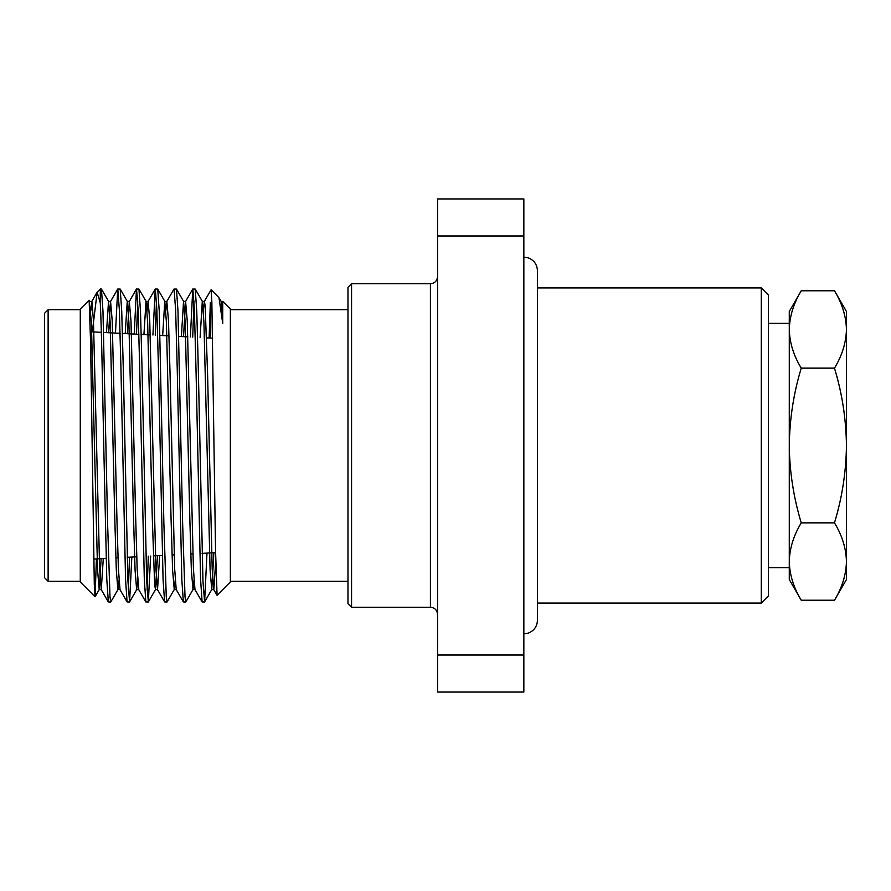 <?xml version="1.0" encoding="UTF-8"?>
<svg xmlns="http://www.w3.org/2000/svg" width="891" height="891" viewBox="0 0 891 891"><rect width="100%" height="100%" fill="white"/><g stroke="black" fill="none" stroke-linecap="round" stroke-linejoin="round"><path stroke-width="1.34" d="M351.555 607.272L347.98 603.708L347.98 287.292L351.555 283.728L351.555 607.272L430.42 607.272L430.42 283.728L351.555 283.728M761.282 287.916L768.432 295.066L768.432 595.934L761.282 603.084L761.282 287.916L537.451 287.916L537.451 270.741C537.128 264.493 534.054 260.194 528.252 257.855L523.841 257.12M48.125 581.288L44.55 577.713L44.55 313.287L48.125 309.712L48.125 581.288L80.279 581.288M95.025 596.736L80.279 582.001L80.279 308.999L89.133 300.222L90.626 343.792L94.301 584.741L95.081 596.725L96.428 558.913M97.331 291.958L100.293 288.985L100.293 302.862L97.13 292.226L92.33 331.875M221.057 301.37L222.728 301.37L230.357 308.999L230.357 582.001L217.081 595.277L215.533 550.393L211.858 302.116L211.078 289.787L204.351 301.448L203.371 310.903M211.134 289.775L218.974 297.683L222.728 323.388L222.728 301.37M209.129 337.99L210.354 302.483L210.354 338.057M192.712 337.132L193.993 301.002M190.396 337.01L192.746 289.063L195.229 289.063L196.766 311.249L198.27 367.248L202.959 581.043L204.607 601.937L206.979 553.122M192.824 288.985L194.394 309.957L195.953 367.248L200.598 579.751L202.123 601.937L204.529 602.015M165.849 310.903L166.829 301.448L173.99 289.063L176.474 289.063L178 311.249L182.644 523.752L185.027 596.859L185.774 602.015L193.002 589.552L193.993 580.097M174.068 288.985L175.638 309.957L177.198 367.248L181.831 579.751L183.368 601.937L185.774 602.015M155.257 335.172L156.471 301.002M152.929 335.049L155.234 289.063L157.718 289.063L159.244 311.249L163.888 523.752L166.272 596.859L167.096 601.937L174.246 589.552L175.226 580.097M155.312 288.985L156.872 309.957L158.442 367.248L163.075 579.751L164.612 601.937L167.007 602.015M136.523 334.192L137.715 301.002M134.207 334.069L136.468 289.063L138.963 289.063L140.488 311.249L142.003 367.248L146.692 581.043L148.34 601.937L150.635 556.073M136.557 288.985L138.116 309.957L139.687 367.248L144.32 579.751L145.846 601.937L148.251 602.015M115.474 333.089L117.712 289.063L120.196 289.063L121.733 311.249L123.248 367.248L127.936 581.043L129.585 601.937L131.846 557.053M117.801 288.985L119.361 309.957L120.92 367.248L125.564 579.751L127.09 601.937L129.496 602.015M147.093 589.998L148.307 556.196M128.337 589.998L129.518 557.176M100.293 288.985L101.44 289.063L102.977 311.249L107.611 523.752L109.994 596.859L110.74 602.015L117.98 589.552L118.96 580.097M100.293 302.862C101.607 329.191 102.454 383.509 103.735 445.5L106.809 579.751L108.334 601.937L110.74 602.015M90.826 310.903L91.896 301.37L93.455 320.682L99.658 569.026L101.273 589.63L103.289 558.557M108.624 332.722L110.562 301.448L112.21 320.682L116.899 517.571L118.414 569.026L120.029 589.63L117.98 589.552M127.346 333.702L129.318 301.448L130.977 320.682L135.666 517.571L137.169 569.026L138.784 589.63L136.646 589.63L137.715 580.097M147.093 310.903L148.162 301.37L149.733 320.682L155.925 569.026L157.54 589.63L159.656 555.594M166.829 301.448L168.488 320.682L170.047 373.429L174.681 569.026L176.206 589.552L183.368 601.937M183.524 336.653L185.595 301.448L187.244 320.682L193.436 569.026L194.973 589.552L202.123 601.937M200.107 337.522L202.29 301.37L204.44 301.37L205.175 306.114L207.57 373.429L212.203 569.026L213.818 589.63L215.745 561.152M89.412 302.405L91.372 321.974L97.564 570.318L99.224 589.552L101.14 558.668M106.486 332.61L108.513 301.37L110.128 321.974L114.761 517.571L116.32 570.318L117.89 589.63M125.208 333.59L127.268 301.37L128.883 321.974L133.516 517.571L135.076 570.318L136.646 589.63M143.93 334.582L146.024 301.37L147.639 321.974L152.272 517.571L154.655 584.886L155.491 589.552L157.518 555.717M162.663 335.562L164.779 301.37L166.394 321.974L171.027 517.571L172.598 570.318L174.246 589.552M181.385 336.542L183.535 301.37L185.161 321.974L189.794 517.571L191.353 570.318L193.002 589.552M195.229 289.063L202.38 301.448L203.916 321.974L210.109 570.318L211.768 589.552L213.885 552.754M218.974 297.683L221.146 301.448L222.728 323.388M834.477 522.861C842.162 497.501 846.149 471.707 846.45 445.5C846.094 418.959 842.106 393.176 834.477 368.139C842.129 355.509 846.116 342.612 846.45 329.458L846.45 311.505L834.477 290.767C842.129 303.408 846.116 316.294 846.45 329.458C846.127 316.26 842.14 303.374 834.477 290.767L801.243 290.767C793.603 303.408 789.615 316.294 789.281 329.458C789.604 316.26 793.591 303.374 801.243 290.767L789.281 311.505L789.281 329.458C789.604 342.645 793.591 355.531 801.243 368.139C793.625 393.176 789.638 418.959 789.281 445.5C789.582 471.707 793.569 497.501 801.243 522.861C793.603 535.491 789.615 548.388 789.281 561.542C789.604 574.74 793.591 587.626 801.243 600.233L834.477 600.233C842.129 587.592 846.116 574.706 846.45 561.542C846.127 574.74 842.14 587.626 834.477 600.233L846.45 579.495L846.45 561.542C846.127 548.355 842.14 535.469 834.477 522.861L801.243 522.861M834.477 368.139L801.243 368.139M801.243 600.233L789.281 579.495L789.281 329.458M523.841 235.97L523.841 198.938L437.559 198.938L437.559 235.97L523.841 235.97L523.841 692.062L437.559 692.062L437.559 235.97M437.559 655.03L523.841 655.03M846.45 329.458L846.45 561.542M523.841 633.88L528.252 633.145C534.054 630.806 537.128 626.507 537.451 620.259L537.451 270.741M761.282 603.084L537.451 603.084L537.451 620.259M430.42 607.272C434.719 607.662 437.102 610.045 437.559 614.422M789.281 323.377L768.432 323.377M215.577 552.665L202.079 553.378M192.89 553.857L190.741 553.968M174.157 554.837L172.019 554.948M162.296 555.461L153.297 555.928M136.713 556.797L127.157 557.298M117.991 557.788L115.852 557.9M106.107 558.401L93.666 559.058M80.279 309.712L48.125 309.712M347.98 309.712L230.357 309.712M347.98 581.288L230.357 581.288M91.806 301.448L97.13 292.226M101.184 589.552L108.334 601.937M110.562 301.448L117.712 289.063M119.94 589.552L127.09 601.937M129.318 301.448L136.468 289.063M138.695 589.552L145.846 601.937M148.073 301.448L155.234 289.063M157.451 589.552L164.612 601.937M185.595 301.448L192.746 289.063M213.729 589.552L217.025 595.266M89.746 301.37L91.896 301.37M99.124 589.63L101.273 589.63M108.513 301.37L110.651 301.37M127.268 301.37L129.407 301.37M146.024 301.37L148.162 301.37M155.402 589.63L157.54 589.63M164.779 301.37L166.929 301.37M174.157 589.63L176.307 589.63M183.535 301.37L185.684 301.37M192.913 589.63L195.062 589.63M211.668 589.63L213.818 589.63M204.607 601.937L211.768 589.552M176.474 289.063L183.624 301.448M157.718 289.063L164.868 301.448M148.34 601.937L155.491 589.552M138.963 289.063L146.113 301.448M129.585 601.937L136.735 589.552M120.196 289.063L127.357 301.448M101.44 289.063L108.602 301.448M95.081 596.725L99.224 589.552M89.133 300.222L89.835 301.448M212.671 338.179L206.634 337.867M187.845 336.876L178.801 336.408M169.056 335.896L160.024 335.417M150.267 334.905L141.235 334.437M138.918 334.314L122.457 333.446M120.129 333.334L103.668 332.466M101.34 332.343L91.751 331.842M789.281 567.623L768.432 567.623M430.42 283.728C434.719 283.338 437.102 280.955 437.559 276.578"/></g></svg>
